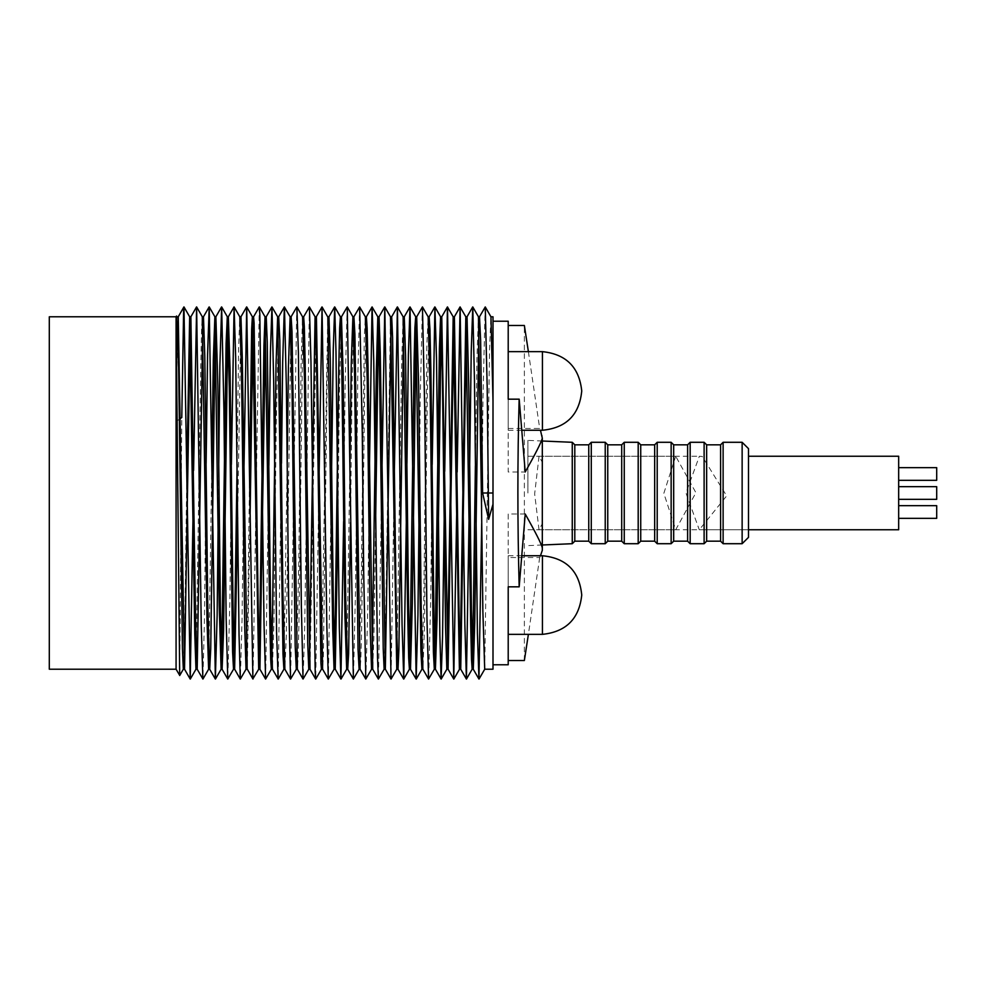 <?xml version="1.0" encoding="UTF-8"?>
<svg xmlns="http://www.w3.org/2000/svg" width="986" height="986" viewBox="0 0 986 986"><rect width="100%" height="100%" fill="white"/><g stroke="black" fill="none" stroke-linecap="round" stroke-linejoin="round"><path stroke-width="0.74" stroke-dasharray="4.93 3.7" d="M49.3 316.789L49.3 669.211M484.705 669.211L489.549 349.611L490.917 316.789M493 400.92L493 504.191M446.88 669.186L447.484 660.139M453.178 316.789L454.398 316.789L453.794 326.6M434.37 669.174L434.925 662.555M441.198 324.949L441.765 316.789L440.606 316.826M428.109 316.789L429.144 316.789L427.209 402.152L424.411 630.153L422.92 669.211L421.909 669.211L423.733 602.668L426.901 343.399L428.158 316.826M410.496 669.211L409.412 669.211L409.917 663.06M416.684 316.789L415.722 316.826M416.659 316.826L416.166 321.855M397.962 669.186L396.766 669.211L401.585 365.966L403.126 316.814M403.101 316.789L404.272 316.789L403.631 324.517M385.353 669.211L384.121 669.211L385.674 617.581L390.493 316.814M390.456 316.789L391.688 316.789L391.06 326.465M371.586 669.174L372.178 661.483M377.811 316.789L379.055 316.789L378.451 325.503M375.715 515.468L373.965 633.85L372.72 669.211L371.537 669.211M365.313 316.789L366.398 316.789L364.894 371.821L361.714 625.173L360.888 658.365L360.124 669.211L359.114 669.211L361.27 582.516L364.29 336.953L365.362 316.826M347.651 669.174L346.665 669.211L349.931 462.557M352.902 316.789L353.912 316.789L352.076 383.332L350.523 522.592M334.081 669.186L334.611 661.051M337.902 521.582L339.344 395.349L341.452 316.826L340.416 316.814M327.722 316.789L328.967 316.789L327.34 368.887L323.346 656.701L322.644 669.211L321.411 669.211L327.759 316.814M308.815 669.174L309.419 660.793M315.076 316.789L316.321 316.789L310.011 669.211M302.529 316.789L303.663 316.789L302.566 347.146L298.98 621.414L298.117 657.908L297.365 669.211L296.305 669.211L298.795 561.194L301.05 364.228L302.566 316.826M290.106 316.789L291.116 316.789L286.26 636.475L284.892 669.211L283.894 669.211L287.197 463.309M271.372 669.186L271.853 662.013M277.645 316.789L278.705 316.789L276.216 424.806L273.96 621.772L272.432 669.174M259.934 669.211L258.689 669.211L259.293 659.794M265 316.789L266.232 316.789L265.591 325.207M246.032 669.211L247.745 612.947L249.643 471.308M252.983 326.6L253.562 316.814L252.404 316.814M250.136 513.398L247.276 669.211M234.631 669.211L233.522 669.211L234.126 662.555M237.108 464.418L238.587 348.736L239.795 316.826M239.746 316.789L240.954 316.789L237.675 517.638M221.147 669.174L221.603 664.428M227.852 322.126L228.308 316.826L227.359 316.826M208.65 669.186L211.854 463.445M215.367 321.855L215.848 316.826L214.923 316.826M208.613 669.211L209.648 669.174M197.163 669.186L195.955 669.211L200.787 365.966L201.637 327.34L202.29 316.789L203.473 316.789L202.833 324.517M184.542 669.211L183.322 669.211L184.85 618.925L186.859 472.38M189.657 316.789L190.877 316.789L190.261 326.465M459.501 669.211L460.105 659.794M467.044 316.789L466.39 325.207M472.171 669.186L472.664 662.013M475.388 465.786L476.965 357.376L478.444 316.789M479.455 316.826L478.937 322.496M485.161 306.942L482.992 397.666L481.698 523.283M469.669 465.688L469.114 516.479M457.159 471.949L456.666 513.398M444.723 471.357L444.205 517.724M432.188 464.517L430.759 597.282L428.663 679.058M422.365 306.942L420.246 398.393L418.964 522.974M406.935 463.358L406.355 518.907M394.375 470.47L391.085 679.071M381.939 472.405L378.451 679.071M369.454 467.093L367.852 605.774L365.88 679.058M359.57 306.942L357.782 377.133L355.564 587.607L353.456 679.058M347.158 306.942L345.063 388.718L343.621 521.483M331.616 468.276L328.375 679.071M319.144 472.602L315.742 679.071M309.345 306.929L304.723 626.295L303.109 679.058M296.774 306.942L290.648 679.058M281.478 463.321L278.225 679.058M268.858 465.688L265.665 679.071M259.269 306.929L253.02 679.058M243.924 471.357L242.026 620.268L240.362 679.058M231.39 464.517L229.948 597.282L227.852 679.058M218.769 463.408L218.152 522.974M206.123 463.358L204.41 620.97L202.931 679.058M193.576 470.47L193.071 513.595M180.438 418.471L176.075 421.54L177.16 345.692M177.64 325.503L178.244 316.789L176.999 316.789L176.075 338.703L176.519 316.001M176.531 315.939L176.999 316.789M179.735 675.447L181.781 417.534M493 664.774L493 321.226M176.075 316.789L176.075 338.703M176.075 421.54L176.075 493M508.209 321.226L508.209 471.986L525.218 471.986M524.367 660.509L524.367 325.491M540.451 555.747L539.699 557.521L508.209 557.521L508.209 664.774M508.209 399.17L508.209 471.986M508.209 351.645L508.209 430.253L508.209 351.645M508.209 428.479L539.699 428.479L540.451 430.253M528.385 351.645L539.699 428.479M539.699 557.521L528.385 634.355M542.312 435.652L542.312 523.677L539.034 529.802L534.646 493.912L539.046 456.235L542.312 462.323M542.312 523.677L542.312 550.348M525.218 514.014L508.209 514.014L508.209 557.521M508.209 514.014L508.209 586.83M508.209 634.355L508.209 555.747L508.209 634.355M539.046 456.235L675.693 456.235L695.894 492.692L675.73 529.741L663.849 493.308L675.693 456.235M898.665 456.235L898.665 529.765M748.485 448.63L748.485 529.765L699.284 529.765L685.96 492.975L699.37 456.235L702.291 456.506L726.657 495.896L699.284 529.765M898.665 486.665L936.7 486.665L936.7 499.335L936.7 486.665L936.7 499.335L898.665 499.335L898.665 486.665L898.665 499.335M572.262 442.295L572.262 543.705M527.892 493L527.892 440.385L527.892 493M574.801 444.822L574.801 541.178M588.753 444.822L588.753 541.178M591.28 442.295L591.28 543.705M605.231 442.295L605.231 543.705M607.758 444.822L607.758 541.178M621.71 444.822L621.71 541.178M624.249 442.295L624.249 543.705M638.188 442.295L638.188 543.705M640.727 444.822L640.727 541.178M654.667 444.822L654.667 541.178M657.206 442.295L657.206 543.705M671.146 442.295L671.146 543.705M673.684 444.822L673.684 541.178M687.624 444.822L687.624 541.178M690.163 442.295L690.163 543.705M704.115 442.295L704.115 543.705M706.642 444.822L706.642 541.178M720.593 444.822L720.593 541.178M723.12 442.295L723.12 543.705M742.138 442.295L742.138 543.705M527.892 529.765L748.485 529.765L748.485 456.235L748.485 537.37M936.7 480.318L936.7 467.647M898.665 473.983L898.665 467.647L898.665 473.983M936.7 518.353L936.7 505.682M898.665 512.017L898.665 505.682L898.665 512.017M542.436 351.645L542.436 430.253M542.436 634.355L542.436 555.747M446.843 669.211L448.088 669.211M434.321 669.211L435.43 669.211M508.209 430.253L522.136 430.253M539.034 529.765L675.73 529.765M508.209 555.747L522.136 555.747M527.892 456.235L699.37 456.235M542.312 544.987L527.892 545.615M542.312 441.013L527.892 440.385"/><path stroke-width="1.48" d="M176.075 669.211L49.3 669.211L49.3 316.789L176.075 316.789L176.075 669.211L179.735 675.447M481.365 493L482.857 611.11L484.705 669.211L493 669.211L493 504.191L488.625 519.375L482.61 493L480.626 340.232L479.504 316.789L478.444 316.789L481.365 493M488.625 519.375L487.195 387.547L485.26 306.942L490.966 316.826L493 400.92L493 316.789L490.917 316.789M444.205 517.724L442.541 637.005L441.112 679.071L439.842 634.836L436.502 357.844L434.9 306.942L440.606 316.826L442.32 371.599L445.549 627.306L446.843 669.211L448.088 669.211L441.765 316.789L440.557 316.789L439.399 348.736L434.925 662.555M447.484 660.139L453.178 316.789L459.39 668.952L460.733 669.211L459.254 623.522L454.398 316.789L453.178 316.789L447.434 306.929L444.723 471.357M453.794 326.6L448.088 669.211L453.757 679.058L447.496 306.929M434.37 669.174L428.577 679.058L426.963 618.789L424.732 409.547L422.452 306.942L428.158 316.826L430.093 387.03L433.396 651.98L434.321 669.211L435.43 669.211L434.136 627.306L430.882 370.033L429.97 329.731L429.144 316.789L428.109 316.789M441.198 324.949L437.02 619.528L435.43 669.211M418.964 522.974L417.941 615.116L416.154 679.058L410.016 306.942L415.722 316.826L420.911 651.869L421.909 669.211L422.92 669.211M428.577 679.058L422.871 669.174L421.256 612.059L418.656 385.662L416.696 316.789L415.685 316.789L414.921 327.635L414.108 360.827L409.917 663.06M406.355 518.907L403.742 679.058L402.066 624.951L397.42 306.929L403.126 316.814L407.81 620.576L408.685 657.97L409.412 669.211L410.496 669.211L408.561 604.504L405.591 356.156L404.272 316.789L403.101 316.789M416.166 321.855L412.308 603.789L410.496 669.211M396.791 669.186L391.023 679.071L384.786 306.929L390.493 316.814L396.766 669.211L398.011 669.211L398.874 649.86L403.631 324.517M403.668 679.058L397.962 669.186L396.372 619.023L392.588 337.311L391.688 316.789L390.456 316.789M381.175 493L383.221 648.689L384.121 669.211L385.353 669.211L380.239 352.014L379.055 316.789L377.811 316.789L379.437 366.977L381.175 493M391.06 326.465L385.353 669.211L391.023 679.071M371.586 669.174L365.794 679.058L363.674 571.14L362.256 432.361L359.656 306.942L365.362 316.826L367.248 381.496L370.218 629.844L371.537 669.211L372.72 669.211L368 365.424L367.125 328.03L366.398 316.789L365.313 316.789M372.178 661.483L376.295 371.821L377.811 316.789L372.067 306.942L369.454 467.093M378.451 325.503L375.715 515.468M349.931 462.557L351.262 363.119L352.902 316.789L354.553 373.94L358.054 649.367L359.114 669.211L360.124 669.211M365.794 679.058L360.087 669.174L354.898 334.131L353.912 316.789L352.902 316.789L347.245 306.942L341.452 316.826L343.14 372.905L345.729 598.97L347.651 669.174L353.358 679.058L347.245 306.942M343.621 521.483L340.922 679.058L339.32 628.156L335.98 351.164L334.71 306.929L340.416 316.814L341.674 358.694L344.927 615.967L346.665 669.211L347.701 669.211L348.625 653.582L350.523 522.592M334.081 669.186L328.313 679.071L326.847 626.024L322.052 306.942L327.833 317.048L332.738 629.425L334.044 669.211L335.252 669.211L333.49 614.401L330.273 358.694L328.967 316.789L327.722 316.789M334.611 661.051L338.79 366.472L339.665 328.005L340.38 316.789L341.489 316.789M337.902 521.582L335.252 669.211L340.922 679.058M309.419 660.793L315.076 316.789L316.555 362.478L320.906 662.789L321.411 669.211L322.644 669.211M328.313 679.071L322.607 669.186L316.42 317.048L315.076 316.789L309.407 306.929L303.639 316.814M308.815 669.174L303.035 679.058L301.346 605.614L298.401 352.84L296.86 306.942L302.566 316.826L304.391 376.393L307.755 643.944L308.778 669.211L310.011 669.211L305.118 360.95L304.317 326.514L303.663 316.789L302.529 316.789M293.212 493L295.184 645.768L296.305 669.211L297.365 669.211L292.029 331.764L291.116 316.789L290.106 316.789L292.102 393.204L293.212 493M280.554 493L282.982 654.236L283.894 669.211L284.892 669.211L282.908 592.796L279.814 340.232L278.705 316.789L277.645 316.789L280.554 493M287.197 463.309L288.417 366.928L290.106 316.789L284.362 306.942L282.674 362.022L281.478 463.321M259.293 659.794L263.928 345.63L265.037 316.814L269.881 625.05L270.694 659.486L271.335 669.211L272.481 669.211M271.853 662.013L276.031 364.586L277.645 316.789M283.931 669.174L278.225 679.058L272.432 669.174L270.62 609.607L267.243 342.056L266.232 316.789L265 316.789M258.726 669.186L252.884 678.824L246.697 306.929L252.404 316.814L258.689 669.211L259.934 669.211L258.443 623.522L254.105 323.211L253.587 316.789L252.367 316.789L251.664 329.299L249.643 471.308M265.591 325.207L259.934 669.211M246.069 669.186L240.301 679.071L239.031 634.836L235.691 357.844L234.089 306.942L239.795 316.826L241.508 371.599L244.738 627.306L246.032 669.211L247.276 669.211M252.983 326.6L250.136 513.398M252.958 679.058L247.178 668.952L242.26 356.575L240.954 316.789L239.746 316.789M233.559 669.174L227.766 679.058L226.151 618.789L223.921 409.547L221.653 306.942L227.359 316.826L229.282 387.03L232.585 651.98L233.522 669.211L234.631 669.211L233.325 627.306L230.071 370.033L228.345 316.789L227.298 316.789L226.102 343.399L221.603 664.428M234.126 662.555L237.108 464.418M237.675 517.638L234.631 669.211L240.301 679.071M218.152 522.974L217.142 615.116L215.355 679.058L209.217 306.942L214.923 316.826L219.188 605.761L221.098 669.211L222.109 669.211L223.6 630.153L227.852 322.126M227.766 679.058L222.06 669.174L220.445 612.059L217.857 385.662L215.897 316.789L214.874 316.789L213.309 359.878L211.854 463.445M215.355 679.058L209.648 669.174L207.75 604.504L204.792 356.156L203.473 316.789L202.29 316.789L207.011 620.576L208.613 669.211L209.685 669.211L210.721 649.047L215.367 321.855M186.859 472.38L189.657 316.789L194.772 633.986L195.955 669.211L197.2 669.211L202.833 324.517M208.65 669.186L202.931 679.058L197.163 669.186L195.573 619.023L190.877 316.789L189.657 316.789L183.975 306.929L183.642 309.357L181.781 417.534L180.438 418.471M176.519 316.001L178.626 366.977L182.422 648.689L183.322 669.211L184.542 669.211L178.244 316.789L183.914 306.929M190.261 326.465L184.542 669.211M460.105 659.794L465.811 316.789L470.692 625.05L471.505 659.486L472.146 669.211L473.292 669.211L471.419 609.607L468.757 386.364L467.044 316.789L465.811 316.789L460.068 306.929L457.159 471.949M466.39 325.207L460.733 669.211L466.403 679.071L464.85 624.101L460.129 306.929M472.664 662.013L475.388 465.786M478.937 322.496L474.771 621.772L473.292 669.211M485.26 306.942L479.455 316.826M481.698 523.283L478.95 679.058L477.409 633.16L474.463 380.386L472.775 306.942L471.234 351.719L469.669 465.688M469.114 516.479L466.403 679.071M456.666 513.398L453.757 679.058M434.9 306.942L432.188 464.517M422.452 306.942L416.659 316.826M410.016 306.942L408.377 354.442L406.935 463.358M397.42 306.929L394.375 470.47M384.786 306.929L381.939 472.405M384.158 669.186L378.39 679.071L377.515 657.415L373.756 361.049L372.141 306.942M359.656 306.942L353.863 316.826M359.163 669.174L353.358 679.058M334.71 306.929L333.268 348.995L331.616 468.276M322.052 306.942L319.144 472.602M321.448 669.186L315.742 679.071L315.2 672.304L310.972 361.899L309.407 306.929M296.86 306.942L291.067 316.826M296.355 669.174L290.562 679.058L288.615 598.453L286.396 387.547L284.449 306.942M278.138 679.058L276.61 633.16L273.652 380.386L271.963 306.942L270.423 351.719L268.858 465.688M271.372 669.186L265.604 679.071L264.038 624.101L259.811 313.696L259.269 306.929L253.562 316.814M246.697 306.929L243.924 471.357M234.089 306.942L231.39 464.517M221.653 306.942L219.853 366.336L218.769 463.408M209.217 306.942L207.578 354.442L206.123 463.358M202.869 679.058L201.255 624.951L196.621 306.929L193.576 470.47M193.071 513.595L190.224 679.071L183.975 306.929M177.16 345.692L177.64 325.503M493 504.191L493 400.92M176.075 316.789L179.698 675.521L183.347 669.186M540.451 430.253L542.312 438.203C541.413 442.098 535.706 453.363 525.218 471.986L519.191 399.17L508.209 399.17L508.209 321.226L493 321.226L493 664.774L508.209 664.774L508.209 586.83L519.178 586.83C517.453 522.913 517.453 460.339 519.154 399.145M508.209 325.491L524.367 325.491L528.385 351.645M508.209 660.509L524.367 660.509L528.385 634.355M542.312 438.203L542.312 550.348L540.451 555.747M519.191 586.83L525.218 514.014C535.706 532.637 541.413 543.902 542.312 547.797M508.209 351.645L542.436 351.645C566.137 354.147 579.238 367.248 581.74 390.949C579.411 414.823 566.309 427.912 542.436 430.253L542.436 351.645M508.209 634.355L542.436 634.355C566.137 631.853 579.238 618.752 581.74 595.051C579.411 571.177 566.309 558.088 542.436 555.747L542.436 634.355M748.485 529.765L898.665 529.765L898.665 456.235L748.485 456.235M898.665 499.335L936.7 499.335L936.7 486.665L898.665 486.665M742.138 543.705L742.138 442.295L748.485 448.63L748.485 537.37L742.138 543.705L723.12 543.705L720.593 541.178L706.642 541.178L704.115 543.705L690.163 543.705L687.624 541.178L673.684 541.178L671.146 543.705L657.206 543.705L654.667 541.178L640.727 541.178L638.188 543.705L624.249 543.705L621.71 541.178L607.758 541.178L605.231 543.705L591.28 543.705L588.753 541.178L574.801 541.178L572.262 543.705L572.262 442.295L542.312 441.013M574.801 541.178L574.801 444.822L572.262 442.295M588.753 541.178L588.753 444.822L574.801 444.822M591.28 543.705L591.28 442.295L588.753 444.822M605.231 543.705L605.231 442.295L591.28 442.295M607.758 541.178L607.758 444.822L605.231 442.295M621.71 541.178L621.71 444.822L607.758 444.822M624.249 543.705L624.249 442.295L621.71 444.822M638.188 543.705L638.188 442.295L624.249 442.295M640.727 541.178L640.727 444.822L638.188 442.295M654.667 541.178L654.667 444.822L640.727 444.822M657.206 543.705L657.206 442.295L654.667 444.822M671.146 543.705L671.146 442.295L657.206 442.295M673.684 541.178L673.684 444.822L671.146 442.295M687.624 541.178L687.624 444.822L673.684 444.822M690.163 543.705L690.163 442.295L687.624 444.822M704.115 543.705L704.115 442.295L690.163 442.295M706.642 541.178L706.642 444.822L704.115 442.295M720.593 541.178L720.593 444.822L706.642 444.822M723.12 543.705L723.12 442.295L720.593 444.822M898.665 467.647L936.7 467.647L936.7 480.318L898.665 480.318M898.665 505.682L936.7 505.682L936.7 518.353L898.665 518.353M482.61 493L493 493M478.95 679.058L473.243 669.174M472.701 306.942L466.994 316.826M460.068 306.929L454.361 316.814M447.434 306.929L441.728 316.814M441.112 679.071L435.405 669.186M434.814 306.942L429.107 316.826M416.154 679.058L410.447 669.174M409.942 306.942L404.235 316.826M397.358 306.929L391.652 316.814M384.725 306.929L379.018 316.814M378.39 679.071L372.683 669.186M372.067 306.942L366.361 316.814M334.636 306.942L328.93 316.814M321.991 306.942L316.272 316.814M315.68 679.071L309.974 669.186M303.035 679.058L297.328 669.174M290.562 679.058L284.855 669.174M284.362 306.942L278.644 316.826M271.902 306.942L266.183 316.826M265.604 679.071L259.897 669.186M246.636 306.929L240.929 316.814M234.015 306.942L228.308 316.826M221.554 306.942L215.848 316.826M209.131 306.942L203.424 316.826M196.559 306.929L190.853 316.814M190.224 679.071L184.518 669.186M484.742 669.174L479.036 679.058M472.171 669.186L466.464 679.071M478.481 316.826L472.775 306.942M459.538 669.186L453.831 679.058M446.88 669.186L441.173 679.058M421.959 669.174L416.252 679.058M409.449 669.186L403.742 679.058M346.702 669.174L340.996 679.058M277.682 316.826L271.963 306.942M265.037 316.814L259.33 306.929M221.147 669.174L215.441 679.058M195.992 669.186L190.286 679.071M202.327 316.814L196.621 306.929M176.999 316.789L178.244 316.789M522.136 430.253L542.436 430.253M522.136 555.747L542.436 555.747M572.262 543.705L542.312 544.987M742.138 442.295L723.12 442.295"/></g></svg>
